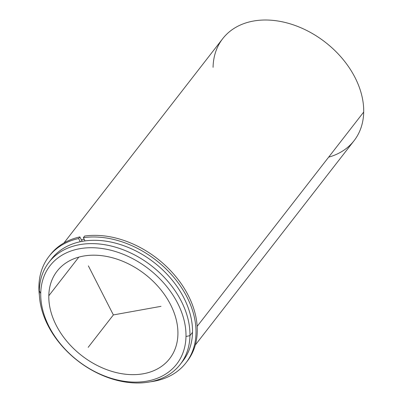 <?xml version="1.0" encoding="UTF-8"?>
<svg xmlns="http://www.w3.org/2000/svg" width="403" height="403" viewBox="0 0 403 403"><rect width="100%" height="100%" fill="white"/><g stroke="black" fill="none" stroke-linecap="round" stroke-linejoin="round"><path stroke-width="0.6" d="M48.808 295.757A71.286 51.534 37.8 0 1 57.075 271.184A71.286 51.534 37.8 0 1 130.234 264.756A71.286 51.534 37.8 0 1 177.914 334.092A71.286 51.534 37.8 0 1 169.648 358.665A71.286 51.534 37.8 0 1 96.488 365.088A71.286 51.534 37.8 0 1 48.808 295.757L78.842 257.104L48.808 295.757A71.286 51.534 -142.2 0 0 112.261 371.506A71.286 51.534 -142.2 0 0 177.914 334.092A71.286 51.534 -142.2 0 0 114.462 258.338A71.286 51.534 -142.2 0 0 48.808 295.757M81.371 239.856A83.164 60.128 37.8 0 1 84.207 239.296A83.164 60.128 -142.2 0 0 81.371 239.856M48.954 262.272A83.164 60.128 -142.2 0 0 39.308 290.941A83.164 60.128 -142.2 0 0 94.932 371.833A83.164 60.128 -142.2 0 0 180.287 364.332A83.164 60.128 -142.2 0 0 189.934 335.664L192.513 332.344L189.934 335.664A83.164 60.128 -142.2 0 0 134.31 254.777A83.164 60.128 -142.2 0 0 48.954 262.272L51.534 258.953A83.164 60.128 37.8 0 1 136.889 251.452A83.164 60.128 37.8 0 1 192.513 332.344A83.164 60.128 37.8 0 1 182.871 361.012A83.164 60.128 37.8 0 1 181.541 362.64A83.164 60.128 -142.2 0 0 192.513 332.344A83.164 60.128 -142.2 0 0 135.615 250.802A83.164 60.128 -142.2 0 0 50.284 260.645M185.984 336.485A80.197 57.977 37.8 0 1 112.125 378.578A80.197 57.977 37.8 0 1 40.738 293.359A80.197 57.977 37.8 0 1 114.598 251.265A80.197 57.977 37.8 0 1 185.984 336.485L189.934 335.664A83.164 60.128 37.8 0 1 113.339 379.319A83.164 60.128 37.8 0 1 39.308 290.941L40.738 293.359A80.197 57.977 -142.2 0 0 112.125 378.578A80.197 57.977 -142.2 0 0 185.984 336.485A80.197 57.977 -142.2 0 0 114.598 251.265A80.197 57.977 -142.2 0 0 40.738 293.359L39.308 290.941A83.164 60.128 37.8 0 1 115.903 247.286A83.164 60.128 37.8 0 1 189.934 335.664L185.984 336.485M63.961 242.959L222.713 38.668A83.164 60.128 37.8 0 1 308.068 31.167A83.164 60.128 37.8 0 1 363.692 112.059L197.148 326.38L363.692 112.059A83.164 60.128 37.8 0 1 354.046 140.728L195.299 345.018M328.652 157.15A83.164 60.128 -142.2 0 0 363.692 112.059A83.164 60.128 -142.2 0 0 289.661 23.681A83.164 60.128 -142.2 0 0 213.066 67.336M78.61 238.531A86.731 62.702 -142.2 0 0 48.97 256.439A86.731 62.702 -142.2 0 0 39.388 295.323A86.731 62.702 37.8 0 1 78.61 238.531L79.87 236.914L78.61 238.531L80.237 241.719L78.61 238.531M186.559 362.055A86.731 62.702 -142.2 0 0 176.418 277.335A86.731 62.702 -142.2 0 0 84.635 236.052L83.376 237.674A86.731 62.702 37.8 0 1 188.443 300.039A86.731 62.702 37.8 0 1 150.626 381.762A86.731 62.702 -142.2 0 0 185.939 362.871A86.731 62.702 -142.2 0 0 174.721 278.418A86.731 62.702 -142.2 0 0 83.376 237.674L84.635 236.052A86.731 62.702 37.8 0 1 175.98 276.801A86.731 62.702 37.8 0 1 187.194 361.254L185.939 362.871M48.97 256.439L50.229 254.822A86.731 62.702 37.8 0 1 79.87 236.914L82.131 241.342L79.87 236.914A86.731 62.702 -142.2 0 0 49.609 255.638M83.376 237.674L85.013 240.888L83.376 237.674M88.373 265.884L113.364 314.924L161.009 306.335M113.364 314.924L88.181 347.331M180.287 364.332L182.871 361.012"/></g></svg>
